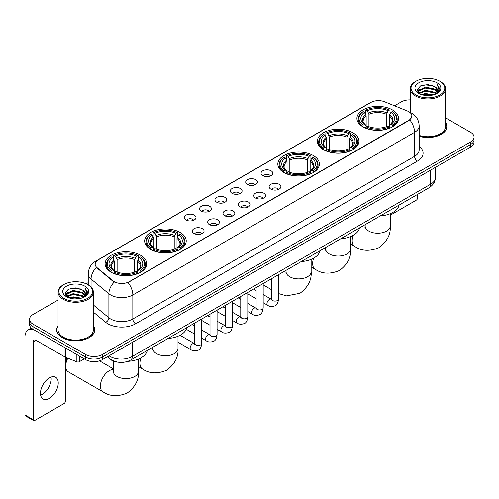 <?xml version="1.0" encoding="UTF-8"?>
<svg xmlns="http://www.w3.org/2000/svg" width="499" height="499" viewBox="0 0 499 499"><rect width="100%" height="100%" fill="white"/><g stroke="black" fill="none" stroke-linecap="round" stroke-linejoin="round"><path stroke-width="0.75" d="M140.593 255.282A20.783 12.001 0 0 0 117.939 252.675A20.783 12.001 0 0 0 105.108 263.765A20.783 12.001 0 0 0 111.196 272.248A20.783 12.001 0 0 0 133.851 274.855A20.783 12.001 0 0 0 146.681 263.765A20.783 12.001 0 0 0 140.593 255.282M352.855 132.734A20.783 12.001 0 0 0 330.201 130.133A20.783 12.001 0 0 0 317.37 141.217A20.783 12.001 0 0 0 323.458 149.706A20.783 12.001 0 0 0 346.113 152.307A20.783 12.001 0 0 0 358.943 141.217A20.783 12.001 0 0 0 352.855 132.734M313.31 155.563A20.783 12.001 0 0 0 290.655 152.962A20.783 12.001 0 0 0 277.824 164.046A20.783 12.001 0 0 0 283.912 172.535A20.783 12.001 0 0 0 306.567 175.137A20.783 12.001 0 0 0 319.397 164.046A20.783 12.001 0 0 0 313.31 155.563M180.139 232.447A20.783 12.001 0 0 0 157.484 229.846A20.783 12.001 0 0 0 144.654 240.936A20.783 12.001 0 0 0 150.742 249.419A20.783 12.001 0 0 0 173.396 252.02A20.783 12.001 0 0 0 186.227 240.936A20.783 12.001 0 0 0 180.139 232.447M392.401 109.899A20.783 12.001 0 0 0 369.747 107.297A20.783 12.001 0 0 0 356.916 118.388A20.783 12.001 0 0 0 363.004 126.871A20.783 12.001 0 0 0 385.658 129.472A20.783 12.001 0 0 0 398.489 118.388A20.783 12.001 0 0 0 392.401 109.899M262.78 175.611A5.882 3.399 180 0 1 261.613 174.65A5.882 3.399 180 0 1 263.559 170.427A5.882 3.399 180 0 1 271.1 170.808A5.882 3.399 180 0 1 272.267 174.65A5.882 3.399 180 0 1 262.78 175.611M270.383 175.96A3.53 2.04 0 0 0 269.435 174.968A3.53 2.04 0 0 0 265.961 174.45A3.53 2.04 0 0 0 263.497 175.96M247.417 184.48A5.882 3.399 180 0 1 246.25 183.52A5.882 3.399 180 0 1 248.196 179.297A5.882 3.399 180 0 1 255.738 179.677A5.882 3.399 180 0 1 256.904 183.52A5.882 3.399 180 0 1 247.417 184.48M255.02 184.83A3.53 2.04 0 0 0 254.072 183.838A3.53 2.04 0 0 0 250.598 183.32A3.53 2.04 0 0 0 248.134 184.83M232.054 193.35A5.882 3.399 180 0 1 230.887 192.389A5.882 3.399 180 0 1 232.833 188.167A5.882 3.399 180 0 1 240.375 188.547A5.882 3.399 180 0 1 241.541 192.389A5.882 3.399 180 0 1 232.054 193.35M239.657 193.699A3.53 2.04 0 0 0 238.709 192.708A3.53 2.04 0 0 0 235.229 192.19A3.53 2.04 0 0 0 232.771 193.699M216.691 202.22A5.882 3.399 180 0 1 215.524 201.259A5.882 3.399 180 0 1 217.47 197.036A5.882 3.399 180 0 1 225.012 197.417A5.882 3.399 180 0 1 226.178 201.259A5.882 3.399 180 0 1 216.691 202.22M224.294 202.569A3.53 2.04 0 0 0 223.346 201.577A3.53 2.04 0 0 0 219.866 201.06A3.53 2.04 0 0 0 217.408 202.569M201.328 211.089A5.882 3.399 180 0 1 200.161 210.129A5.882 3.399 180 0 1 202.107 205.906A5.882 3.399 180 0 1 209.642 206.287A5.882 3.399 180 0 1 210.815 210.129A5.882 3.399 180 0 1 201.328 211.089M208.931 211.439A3.53 2.04 0 0 0 207.983 210.447A3.53 2.04 0 0 0 204.503 209.929A3.53 2.04 0 0 0 202.045 211.439M185.965 219.959A5.882 3.399 180 0 1 184.792 218.999A5.882 3.399 180 0 1 186.745 214.776A5.882 3.399 180 0 1 194.279 215.156A5.882 3.399 180 0 1 195.452 218.999A5.882 3.399 180 0 1 185.965 219.959M193.568 220.309A3.53 2.04 0 0 0 192.62 219.317A3.53 2.04 0 0 0 189.14 218.805A3.53 2.04 0 0 0 186.676 220.309M270.851 189.14A5.882 3.399 180 0 1 269.685 188.179A5.882 3.399 180 0 1 271.631 183.956A5.882 3.399 180 0 1 279.172 184.337A5.882 3.399 180 0 1 280.338 188.179A5.882 3.399 180 0 1 270.851 189.14M278.454 189.489A3.53 2.04 0 0 0 277.506 188.497A3.53 2.04 0 0 0 274.026 187.98A3.53 2.04 0 0 0 271.568 189.489M255.488 198.009A5.882 3.399 180 0 1 254.322 197.049A5.882 3.399 180 0 1 256.268 192.826A5.882 3.399 180 0 1 263.809 193.207A5.882 3.399 180 0 1 264.975 197.049A5.882 3.399 180 0 1 255.488 198.009M263.092 198.359A3.53 2.04 0 0 0 262.143 197.367A3.53 2.04 0 0 0 258.663 196.849A3.53 2.04 0 0 0 256.205 198.359M240.125 206.879A5.882 3.399 180 0 1 238.959 205.919A5.882 3.399 180 0 1 240.905 201.696A5.882 3.399 180 0 1 248.44 202.076A5.882 3.399 180 0 1 249.612 205.919A5.882 3.399 180 0 1 240.125 206.879M247.729 207.228A3.53 2.04 0 0 0 246.78 206.237A3.53 2.04 0 0 0 243.3 205.719A3.53 2.04 0 0 0 240.842 207.228M224.762 215.749A5.882 3.399 180 0 1 223.589 214.788A5.882 3.399 180 0 1 225.542 210.566A5.882 3.399 180 0 1 233.077 210.946A5.882 3.399 180 0 1 234.249 214.788A5.882 3.399 180 0 1 224.762 215.749M232.359 216.098A3.53 2.04 0 0 0 231.417 215.106A3.53 2.04 0 0 0 227.937 214.589A3.53 2.04 0 0 0 225.473 216.098M209.393 224.619A5.882 3.399 180 0 1 208.226 223.658A5.882 3.399 180 0 1 210.179 219.435A5.882 3.399 180 0 1 217.714 219.816A5.882 3.399 180 0 1 218.88 223.658A5.882 3.399 180 0 1 209.393 224.619M216.996 224.968A3.53 2.04 0 0 0 216.055 223.976A3.53 2.04 0 0 0 212.574 223.458A3.53 2.04 0 0 0 210.11 224.968M194.03 233.488A5.882 3.399 180 0 1 192.863 232.528A5.882 3.399 180 0 1 194.816 228.305A5.882 3.399 180 0 1 202.351 228.685A5.882 3.399 180 0 1 203.517 232.528A5.882 3.399 180 0 1 194.03 233.488M201.633 233.838A3.53 2.04 0 0 0 200.685 232.846A3.53 2.04 0 0 0 197.211 232.334A3.53 2.04 0 0 0 194.747 233.838M407.346 110.978A10.591 6.113 180 0 1 408.762 111.664A10.591 6.113 180 0 1 411.862 115.986A10.591 6.113 180 0 1 408.762 120.309L129.222 281.698A10.591 6.113 180 0 1 113.061 280.881L97.074 267.695A10.591 6.113 180 0 1 95.159 264.189A10.591 6.113 180 0 1 98.259 259.867L370.95 102.432A10.591 6.113 180 0 1 384.511 101.746L407.346 110.978M117.883 362.18A11.764 6.793 180 0 1 110.435 359.405L107.285 356.804M58.052 325.797A19.018 10.984 0 0 0 56.68 329.889A19.018 10.984 0 0 0 62.25 337.655A19.018 10.984 0 0 0 82.977 340.037A19.018 10.984 0 0 0 94.723 329.889A19.018 10.984 0 0 0 93.35 325.797M411.862 115.986L409.785 119.879L408.762 120.621L128.031 282.546A13.729 7.928 60 0 1 132.828 294.984A15.687 9.057 180 0 1 110.641 294.984A15.687 9.057 180 0 1 108.882 293.78L91.068 279.084A15.687 9.057 180 0 1 88.229 273.889L88.229 284.929M58.052 300.055L32.99 314.52A11.764 6.793 0 0 0 29.547 319.323L29.547 324.45A11.764 6.793 0 0 0 32.99 329.253L85.685 359.673L85.685 357.109A11.764 6.793 0 0 0 102.32 357.109L470.607 144.485A11.764 6.793 0 0 0 474.05 139.683A11.764 6.793 0 0 1 470.607 144.485L102.32 357.109A11.764 6.793 0 0 1 85.685 357.109L32.99 326.689L85.685 357.109L85.685 354.546A11.764 6.793 0 0 0 102.32 354.546L470.607 141.922A11.764 6.793 0 0 0 474.05 137.119A11.764 6.793 0 0 0 470.607 132.316L445.545 117.851M29.547 321.886A11.764 6.793 0 0 0 32.99 326.689A11.764 6.793 0 0 1 29.547 321.886M115.437 282.546L113.061 281.342L96.357 267.439A13.729 9.182 129.5 0 0 91.068 279.084L91.068 287.093M419.179 136.314A19.018 10.984 0 0 0 446.917 126.553A19.018 10.984 0 0 0 445.545 122.455M410.247 99.919A11.764 6.793 0 0 0 401.271 101.896L394.522 105.794M88.229 282.627L86.159 283.825M29.547 319.323A11.764 6.793 0 0 0 32.99 324.125L85.685 354.546M85.685 359.673A11.764 6.793 0 0 0 102.32 359.673L470.607 147.049A11.764 6.793 0 0 0 474.05 142.24L474.05 137.119M390.249 215.212L416.247 200.205A1.959 1.135 120 0 0 417.638 197.804L417.638 194.367M415.973 95.01A16.866 9.737 0 0 0 439.819 95.01A16.866 9.737 0 0 0 439.819 81.243L440.374 81.562A17.646 10.192 0 0 1 445.545 88.766A17.646 10.192 0 0 1 434.648 98.178A17.646 10.192 0 0 1 415.418 95.97A17.646 10.192 0 0 1 410.247 88.766A17.646 10.192 0 0 1 415.418 81.562L415.973 81.243A16.866 9.737 0 0 0 415.973 95.01M419.179 135.41A17.646 10.192 0 0 0 445.545 126.553L445.545 88.766M419.179 136.183A18.825 10.866 0 0 0 446.724 126.553A18.825 10.866 0 0 0 445.545 122.773M421.287 94.548L425.36 93.506L433.612 94.829M422.453 94.904L425.36 94.311L432.402 95.128M418.767 93.232L425.36 90.307L434.829 92.303L436.351 93.569M419.16 93.575L425.36 91.105L434.829 93.107L435.933 93.949M418.206 92.695L418.424 90.575L425.36 87.1L434.829 89.103L437.423 92.041M418.125 92.309L418.424 91.373L425.36 87.905L434.829 89.901L437.236 92.427M435.833 94.03A9.805 5.664 0 0 0 437.704 90.706A9.805 5.664 0 0 0 434.829 86.701L437.698 90.899M437.049 82.84A12.943 7.473 0 0 0 418.773 82.828A12.943 7.473 0 0 0 418.686 93.375A12.943 7.473 0 0 0 418.742 93.407A12.943 7.473 0 0 0 437.105 93.375A12.943 7.473 0 0 0 437.049 82.84M434.829 86.701L427.786 84.599L420.545 85.928L417.189 89.72L419.416 93.762M436.631 93.637L439.762 89.67L439.825 88.959L437.28 84.705L438.883 89.471L435.933 93.98M440.374 81.562L439.819 81.243A16.866 9.737 0 0 0 415.973 81.243M437.28 84.705L439.819 89.121M420.376 86.015L424.811 84.917L432.752 85.628M417.32 91.167L418.767 90.032M421.948 88.672L424.811 88.123L432.471 88.747M421.948 91.878L424.811 91.323L432.471 91.953M422.534 94.929L424.811 94.523L432.396 95.134M417.233 90.849L419.609 89.165M418.499 93.001L419.609 92.365M362.63 126.652L363.185 125.162A18.669 10.778 0 0 1 363.185 111.608L364.47 112.35A16.866 9.737 0 0 0 364.47 124.426L365.736 125.143L366.147 126.659M366.147 126.041L366.147 115.899L364.47 112.35M365.405 113.953L365.405 110.323L365.96 110.005A18.669 10.778 0 0 1 389.445 110.005L388.16 110.747A16.866 9.737 0 0 0 367.245 110.747L368.923 114.302L368.923 126.696M386.482 126.696L386.482 114.302L388.16 110.747M380.294 215.93A21.569 12.456 0 0 0 399.113 205.064M365.405 127.725A19.455 11.234 0 0 0 390 127.725L389.445 126.765A18.669 10.778 0 0 1 365.96 126.765L365.405 128.062M390 128.062L390 127.725M363.185 111.608L362.63 111.926A19.455 11.234 0 0 0 358.251 119.024A19.455 11.234 0 0 0 362.63 126.128M389.445 110.005L390 110.323L390 113.953M365.96 126.765L367.245 126.022A16.866 9.737 0 0 0 388.16 126.022L389.445 126.765M364.47 124.426L363.185 125.162M367.245 110.747L365.96 110.005M365.736 114.533A15.082 8.708 0 0 0 365.736 125.143L365.811 125.193C363.665 123.116 362.792 121.712 363.191 120.97A14.508 8.377 0 0 1 366.147 115.899M392.775 126.128A19.455 11.234 0 0 0 397.154 119.024A19.455 11.234 0 0 0 392.775 111.926L392.214 111.608A18.669 10.778 0 0 1 392.214 125.162L392.775 126.652M392.214 125.162L390.929 124.426A16.866 9.737 0 0 0 390.929 112.35L392.214 111.608M390.929 112.35L389.257 115.899L389.257 126.041L389.663 125.143L390.929 124.426M389.257 115.899A14.508 8.377 0 0 1 392.214 120.97C392.607 121.719 391.734 123.122 389.594 125.193L389.663 125.143A15.082 8.708 0 0 0 389.663 114.533M389.257 126.659L389.257 126.041M323.084 149.482L323.639 147.997A18.669 10.778 0 0 1 323.639 134.437L324.924 135.179A16.866 9.737 0 0 0 324.924 147.255L326.19 147.978L326.602 149.488M326.602 148.87L326.602 138.734L324.924 135.179M325.859 136.788L325.859 133.158L326.415 132.84A18.669 10.778 0 0 1 349.899 132.84L348.614 133.576A16.866 9.737 0 0 0 327.7 133.576L329.377 137.131L329.377 149.532M346.936 149.532L346.936 137.131L348.614 133.576M340.748 238.759A21.569 12.456 0 0 0 359.567 227.893M325.859 150.561A19.455 11.234 0 0 0 350.454 150.561L349.899 149.594A18.669 10.778 0 0 1 326.415 149.594L325.859 150.891M350.454 150.891L350.454 150.561M323.639 134.437L323.084 134.755A19.455 11.234 0 0 0 318.705 141.859A19.455 11.234 0 0 0 323.084 148.958M349.899 132.84L350.454 133.158L350.454 136.788M326.415 149.594L327.7 148.858A16.866 9.737 0 0 0 348.614 148.858L349.899 149.594M324.924 147.255L323.639 147.997M327.7 133.576L326.415 132.84M326.19 137.362A15.082 8.708 0 0 0 326.19 147.978L326.265 148.022C324.119 145.951 323.246 144.542 323.645 143.799A14.508 8.377 0 0 1 326.602 138.734M353.23 148.958A19.455 11.234 0 0 0 357.608 141.859A19.455 11.234 0 0 0 353.23 134.755L352.668 134.437A18.669 10.778 0 0 1 352.668 147.997L353.23 149.482M352.668 147.997L351.383 147.255A16.866 9.737 0 0 0 351.383 135.179L352.668 134.437M351.383 135.179L349.712 138.734L349.712 148.87L350.117 147.978L351.383 147.255M349.712 138.734A14.508 8.377 0 0 1 352.668 143.799C353.061 144.548 352.188 145.951 350.049 148.022L350.117 147.978A15.082 8.708 0 0 0 350.117 137.362M349.712 149.488L349.712 148.87M283.538 172.311L284.093 170.826A18.669 10.778 0 0 1 284.093 157.272L285.378 158.015A16.866 9.737 0 0 0 285.378 170.084L286.644 170.808L287.056 172.323M287.056 171.7L287.056 161.564L285.378 158.015M286.314 159.618L286.314 155.987L286.869 155.669A18.669 10.778 0 0 1 310.353 155.669L309.068 156.412A16.866 9.737 0 0 0 288.154 156.412L289.832 159.961L289.832 172.361M307.39 172.361L307.39 159.961L309.068 156.412M301.203 261.595A21.569 12.456 0 0 0 320.021 250.723M286.314 173.39A19.455 11.234 0 0 0 310.908 173.39L310.353 172.429A18.669 10.778 0 0 1 286.869 172.429L286.314 173.727M310.908 173.727L310.908 173.39M284.093 157.272L283.538 157.59A19.455 11.234 0 0 0 279.159 164.689A19.455 11.234 0 0 0 283.538 171.787M310.353 155.669L310.908 155.987L310.908 159.618M286.869 172.429L288.154 171.687A16.866 9.737 0 0 0 309.068 171.687L310.353 172.429M285.378 170.084L284.093 170.826M288.154 156.412L286.869 155.669M286.644 160.198A15.082 8.708 0 0 0 286.644 170.808L286.719 170.851C284.573 168.781 283.7 167.377 284.099 166.635A14.508 8.377 0 0 1 287.056 161.564M313.684 171.787A19.455 11.234 0 0 0 318.063 164.689A19.455 11.234 0 0 0 313.684 157.59L313.123 157.272A18.669 10.778 0 0 1 313.123 170.826L313.684 172.311M313.123 170.826L311.838 170.084A16.866 9.737 0 0 0 311.838 158.015L313.123 157.272M311.838 158.015L310.166 161.564L310.166 171.7L310.571 170.808L311.838 170.084M310.166 161.564A14.508 8.377 0 0 1 313.123 166.635C313.515 167.377 312.642 168.787 310.503 170.851L310.571 170.808A15.082 8.708 0 0 0 310.571 160.198M310.166 172.323L310.166 171.7M150.367 249.201L150.929 247.71A18.669 10.778 0 0 1 150.929 234.156L152.207 234.898A16.866 9.737 0 0 0 152.207 246.974L153.48 247.691L153.885 249.207M153.885 248.589L153.885 238.447L152.207 234.898M153.143 236.501L153.143 232.871L153.698 232.553A18.669 10.778 0 0 1 177.182 232.553L175.898 233.295A16.866 9.737 0 0 0 154.983 233.295L156.661 236.85L156.661 249.244M174.22 249.244L174.22 236.85L175.898 233.295M168.032 338.478A21.569 12.456 0 0 0 186.857 327.612M153.143 250.273A19.455 11.234 0 0 0 177.738 250.273L177.182 249.313A18.669 10.778 0 0 1 153.698 249.313L153.143 250.61M177.738 250.61L177.738 250.273M150.929 234.156L150.367 234.474A19.455 11.234 0 0 0 145.989 241.572A19.455 11.234 0 0 0 150.367 248.677M177.182 232.553L177.738 232.871L177.738 236.501M153.698 249.313L154.983 248.571A16.866 9.737 0 0 0 175.898 248.571L177.182 249.313M152.207 246.974L150.929 247.71M154.983 233.295L153.698 232.553M153.48 237.081A15.082 8.708 0 0 0 153.48 247.691L153.549 247.741C151.403 245.664 150.53 244.261 150.929 243.518A14.508 8.377 0 0 1 153.885 238.447M180.513 248.677A19.455 11.234 0 0 0 184.892 241.572A19.455 11.234 0 0 0 180.513 234.474L179.952 234.156A18.669 10.778 0 0 1 179.952 247.71L180.513 249.201M179.952 247.71L178.673 246.974A16.866 9.737 0 0 0 178.673 234.898L179.952 234.156M178.673 234.898L176.995 238.447L176.995 248.589L177.401 247.691L178.673 246.974M176.995 238.447A14.508 8.377 0 0 1 179.952 243.518C180.345 244.267 179.472 245.67 177.332 247.741L177.401 247.691A15.082 8.708 0 0 0 177.401 237.081M176.995 249.207L176.995 248.589M67.845 358.195A12.55 7.248 120 0 0 65.718 366.079L65.718 362.873A8.626 4.984 -60 0 1 66.985 357.845M65.718 366.079A12.55 7.248 120 0 0 68.313 371.824L102.981 391.834A12.55 7.248 -60 0 1 101.054 381.779A12.55 7.248 -60 0 1 109.256 370.72A12.55 7.248 -60 0 1 113.342 369.51M110.822 272.03L111.383 270.545A18.669 10.778 0 0 1 111.383 256.985L112.662 257.727A16.866 9.737 0 0 0 112.662 269.803L113.934 270.52L114.34 272.036M114.34 271.419L114.34 261.283L112.662 257.727M113.597 259.337L113.597 255.706L114.152 255.388A18.669 10.778 0 0 1 137.637 255.388L136.352 256.124A16.866 9.737 0 0 0 115.437 256.124L117.115 259.68L117.115 272.08M134.674 272.08L134.674 259.68L136.352 256.124M127.813 361.351A21.569 12.456 0 0 0 147.311 350.441M113.597 273.109A19.455 11.234 0 0 0 138.192 273.109L137.637 272.142A18.669 10.778 0 0 1 114.152 272.142L113.597 273.44M138.192 273.44L138.192 273.109M111.383 256.985L110.822 257.303A19.455 11.234 0 0 0 106.443 264.408A19.455 11.234 0 0 0 110.822 271.506M137.637 255.388L138.192 255.706L138.192 259.337M114.152 272.142L115.437 271.406A16.866 9.737 0 0 0 136.352 271.406L137.637 272.142M112.662 269.803L111.383 270.545M115.437 256.124L114.152 255.388M113.934 259.91A15.082 8.708 0 0 0 113.934 270.52L114.003 270.57C111.857 268.499 110.984 267.09 111.383 266.347A14.508 8.377 0 0 1 114.34 261.283M140.968 271.506A19.455 11.234 0 0 0 145.346 264.408A19.455 11.234 0 0 0 140.968 257.303L140.406 256.985A18.669 10.778 0 0 1 140.406 270.545L140.968 272.03M140.406 270.545L139.127 269.803A16.866 9.737 0 0 0 139.127 257.727L140.406 256.985M139.127 257.727L137.45 261.283L137.45 271.419L137.855 270.52L139.127 269.803M137.45 261.283A14.508 8.377 0 0 1 140.406 266.347C140.799 267.096 139.926 268.499 137.786 270.57L137.855 270.52A15.082 8.708 0 0 0 137.855 259.91M137.45 272.036L137.45 271.419M51.029 377.107A12.55 7.248 -60 0 1 42.315 394.322A12.55 7.248 -60 0 1 40.637 395.108M49.351 398.389A12.55 7.248 120 0 0 57.553 387.33A12.55 7.248 120 0 0 55.632 377.269A12.55 7.248 120 0 0 49.351 377.893A12.55 7.248 120 0 0 41.155 388.952A12.55 7.248 120 0 0 43.076 399.007A12.55 7.248 120 0 0 49.351 398.389M79.372 356.03L79.372 361.713L84.294 358.868M33.576 329.589A15.687 9.057 -120 0 0 28.2 329.914A15.687 9.057 -120 0 0 24.95 337.093L24.95 414.912L33.271 419.715L33.271 341.902A3.923 2.264 60 0 1 34.082 340.106A3.923 2.264 60 0 1 36.04 340.299L65.038 357.041L65.038 347.753M33.271 419.715A1.959 1.135 120 0 0 33.676 420.613L25.355 415.81A1.959 1.135 -60 0 1 24.95 414.912M33.676 420.613A1.959 1.135 120 0 0 34.656 420.514L64.053 403.541A1.959 1.135 120 0 0 65.438 401.14L65.438 357.222M79.372 361.713A1.959 1.135 180 0 1 76.865 361.837L65.3 357.165A1.959 1.135 180 0 1 65.038 357.041M63.772 298.346A16.866 9.737 0 0 0 87.624 298.346A16.866 9.737 0 0 0 87.624 284.58L88.18 284.898A17.646 10.192 0 0 1 93.35 292.102A17.646 10.192 0 0 1 82.454 301.521A17.646 10.192 0 0 1 63.223 299.306A17.646 10.192 0 0 1 58.052 292.102A17.646 10.192 0 0 1 63.217 284.898L63.772 284.58A16.866 9.737 0 0 0 63.772 298.346M58.052 292.102L58.052 329.889A17.646 10.192 0 0 0 63.223 337.093A17.646 10.192 0 0 0 82.454 339.308A17.646 10.192 0 0 0 93.35 329.889L93.35 292.102M58.052 326.109A18.825 10.866 0 0 0 56.874 329.889A18.825 10.866 0 0 0 62.387 337.574A18.825 10.866 0 0 0 82.903 339.931A18.825 10.866 0 0 0 94.523 329.889A18.825 10.866 0 0 0 93.35 326.109M69.093 297.891L73.16 296.849L81.412 298.171M70.259 298.246L73.16 297.647L80.208 298.471M66.567 296.568L73.16 293.643L82.634 295.645L84.156 296.905M66.96 296.917L73.16 294.447L82.634 296.443L83.732 297.285M66.011 296.038L66.23 293.911L73.16 290.443L82.634 292.439L85.223 295.383M65.924 295.645L66.23 294.709L73.16 291.241L82.634 293.244L85.042 295.764M83.632 297.367A9.805 5.664 0 0 0 85.504 294.042A9.805 5.664 0 0 0 82.634 290.038L85.497 294.235M84.849 286.183A12.943 7.473 0 0 0 66.579 286.164A12.943 7.473 0 0 0 66.492 296.718A12.943 7.473 0 0 0 66.548 296.749A12.943 7.473 0 0 0 84.905 296.718A12.943 7.473 0 0 0 84.849 286.183M82.634 290.038L75.586 287.935L68.351 289.27L64.995 293.063L67.215 297.105M84.437 296.974L87.562 293.007L87.624 292.295L85.08 288.048L86.683 292.807L83.738 297.323M88.18 284.898L87.624 284.58A16.866 9.737 0 0 0 63.772 284.58M85.08 288.048L87.624 292.458M68.182 289.351L72.611 288.26L80.557 288.971M65.12 294.504L66.567 293.368M69.754 292.015L72.611 291.46L80.27 292.09M69.754 295.215L72.611 294.659L80.27 295.289M70.34 298.265L72.611 297.866L80.196 298.471M65.038 294.192L67.409 292.501M66.298 296.344L67.409 295.701M97.074 267.695L97.074 268.163M113.061 280.881L113.061 281.342M129.222 281.698L129.222 282.01M408.762 120.309L408.762 120.621M419.179 146.338A19.611 11.321 180 0 1 417.357 161.133L135.603 323.807A3.923 2.264 60 0 1 132.828 319.004L414.588 156.33A15.687 9.057 0 0 0 419.179 149.931L419.179 125.91A15.687 9.057 180 0 1 414.588 132.316A13.729 7.928 -120 0 0 409.785 119.879M135.603 323.807A19.611 11.321 180 0 1 107.871 323.807A19.611 11.321 180 0 1 105.669 322.298L93.35 312.137M114.234 282.072A13.729 9.182 129.5 0 0 108.882 293.78L108.882 317.794A15.687 9.057 0 0 0 110.641 319.004A15.687 9.057 0 0 0 132.828 319.004L132.828 294.984L414.588 132.316L414.588 156.33A3.923 2.264 60 0 0 417.357 161.133M419.179 125.91C418.917 120.271 416.434 116.042 411.744 113.223L409.76 112.256A13.729 6.431 112 0 0 409.579 112.188M97.093 260.671A13.729 7.928 -120 0 0 95.671 261.202C90.974 264.021 88.498 268.25 88.229 273.889M95.671 261.202L369.796 102.937A13.729 7.928 60 0 1 370.838 102.495M102.32 354.546L102.32 359.673M470.607 141.922L470.607 147.049M32.99 324.125L32.99 329.253M93.35 304.983L108.882 317.794A3.923 2.626 -50.5 0 1 105.669 322.298M109.032 355.799A15.687 9.057 0 0 0 110.086 356.467A15.687 9.057 0 0 0 132.272 356.467L430.668 184.193A15.687 9.057 0 0 0 435.265 177.787C435.377 181.68 433.307 185.01 429.046 187.78L130.651 360.06A7.847 4.528 60 0 0 132.272 356.467L132.272 342.383M430.668 170.103L430.668 184.193A7.847 4.528 60 0 1 429.046 187.78M108.395 356.161A7.847 5.246 129.5 0 0 109.768 358.712L107.385 356.748M390.249 213.697L390.249 225.978A12.55 7.248 180 0 1 386.575 231.106A12.55 7.248 180 0 1 368.83 231.106A12.55 7.248 180 0 1 365.149 225.978L364.987 227.463M390.249 225.978C390.898 234.237 387.187 241.447 379.103 247.623C369.722 251.533 361.613 251.147 354.789 246.456A12.55 7.248 -60 0 1 353.223 235.31M386.482 114.302A14.508 8.377 0 0 0 368.923 114.302M386.893 112.93A15.082 8.708 0 0 0 368.512 112.93M350.703 236.526L350.703 248.814A12.55 7.248 180 0 1 347.03 253.935A12.55 7.248 180 0 1 329.284 253.935A12.55 7.248 180 0 1 325.604 248.814L325.442 250.292M350.703 248.814C351.352 257.066 347.641 264.283 339.557 270.452C330.176 274.363 322.067 273.976 315.243 269.285A12.55 7.248 -60 0 1 313.678 258.139M346.936 137.131A14.508 8.377 0 0 0 329.377 137.131M347.348 135.765A15.082 8.708 0 0 0 328.966 135.765M311.158 259.355L311.158 271.643A12.55 7.248 180 0 1 307.484 276.77A12.55 7.248 180 0 1 289.738 276.77A12.55 7.248 180 0 1 286.058 271.643L285.896 273.121M307.39 159.961A14.508 8.377 0 0 0 289.832 159.961M307.802 158.595A15.082 8.708 0 0 0 289.42 158.595M177.993 336.239L177.993 348.527A12.55 7.248 180 0 1 174.313 353.654A12.55 7.248 180 0 1 156.567 353.654A12.55 7.248 180 0 1 152.887 348.527L152.725 350.011M177.993 348.527C178.642 356.785 174.924 363.996 166.841 370.171C157.459 374.082 149.351 373.695 142.527 369.004A12.55 7.248 -60 0 1 140.961 357.858M174.22 236.85A14.508 8.377 0 0 0 156.661 236.85M174.631 235.478A15.082 8.708 0 0 0 156.249 235.478M138.448 359.074L138.448 371.362A12.55 7.248 180 0 1 134.767 376.483A12.55 7.248 180 0 1 117.022 376.483A12.55 7.248 180 0 1 113.342 371.362L113.179 372.84M134.674 259.68A14.508 8.377 0 0 0 117.115 259.68M135.086 258.314A15.082 8.708 0 0 0 116.704 258.314M278.542 274.675L278.542 299.069A3.53 2.04 180 0 1 277.344 300.598A3.53 2.04 180 0 1 272.516 300.51A3.53 2.04 180 0 1 271.481 299.069L271.369 299.83L271.681 299.575M278.542 299.069C278.055 303.167 276.789 305.457 274.731 305.937C271.818 306.841 269.472 306.636 267.701 305.332A3.53 2.04 -60 0 1 267.158 302.5A3.53 2.04 -60 0 1 269.466 299.394A3.53 2.04 -60 0 1 269.622 299.306A3.53 2.04 -60 0 1 271.225 299.219L271.943 299.5M263.179 283.544L263.179 307.939A3.53 2.04 180 0 1 261.981 309.467A3.53 2.04 180 0 1 257.153 309.38A3.53 2.04 180 0 1 256.118 307.939L256.006 308.706L256.318 308.444M263.179 307.939C262.692 312.037 261.42 314.326 259.368 314.807C256.455 315.711 254.11 315.511 252.338 314.202A3.53 2.04 -60 0 1 251.795 311.37A3.53 2.04 -60 0 1 254.097 308.263A3.53 2.04 -60 0 1 254.259 308.176A3.53 2.04 -60 0 1 255.862 308.089L256.58 308.37M247.81 292.414L247.81 316.809A3.53 2.04 180 0 1 246.618 318.337A3.53 2.04 180 0 1 241.784 318.25A3.53 2.04 180 0 1 240.755 316.809L240.643 317.576L240.955 317.314M247.81 316.809C247.329 320.907 246.057 323.202 244.005 323.676C241.092 324.581 238.747 324.381 236.969 323.071A3.53 2.04 -60 0 1 236.432 320.239A3.53 2.04 -60 0 1 238.734 317.133A3.53 2.04 -60 0 1 238.89 317.046A3.53 2.04 -60 0 1 240.499 316.959L241.217 317.239M232.447 301.284L232.447 325.679A3.53 2.04 180 0 1 231.255 327.207A3.53 2.04 180 0 1 226.421 327.119A3.53 2.04 180 0 1 225.392 325.679L225.274 326.446L225.592 326.184M232.447 325.679C231.966 329.783 230.694 332.072 228.642 332.552C225.723 333.451 223.384 333.251 221.606 331.941A3.53 2.04 -60 0 1 221.069 329.109A3.53 2.04 -60 0 1 223.371 326.003A3.53 2.04 -60 0 1 223.527 325.916A3.53 2.04 -60 0 1 225.136 325.828L225.854 326.109M217.084 310.153L217.084 334.548A3.53 2.04 180 0 1 215.892 336.083A3.53 2.04 180 0 1 211.058 335.989A3.53 2.04 180 0 1 210.023 334.548L209.911 335.316L210.229 335.054M217.084 334.548C216.603 338.653 215.331 340.942 213.279 341.422C210.36 342.32 208.021 342.121 206.243 340.811A3.53 2.04 -60 0 1 205.7 337.979A3.53 2.04 -60 0 1 208.008 334.873A3.53 2.04 -60 0 1 208.164 334.785A3.53 2.04 -60 0 1 209.773 334.698L210.491 334.979M201.721 319.029L201.721 343.424A3.53 2.04 180 0 1 200.529 344.952A3.53 2.04 180 0 1 195.695 344.865A3.53 2.04 180 0 1 194.66 343.424L194.548 344.185L194.866 343.923M201.721 343.424C201.24 347.522 199.968 349.811 197.916 350.292C194.997 351.19 192.651 350.99 190.88 349.68A3.53 2.04 -60 0 1 190.337 346.855A3.53 2.04 -60 0 1 192.645 343.742A3.53 2.04 -60 0 1 192.801 343.655A3.53 2.04 -60 0 1 194.41 343.568L195.128 343.848M33.271 341.902L36.04 340.299M65.3 347.903L65.3 357.165M76.865 361.837L76.865 354.577M369.796 102.937L372.316 101.765M130.651 360.06C124.338 363.235 118.026 363.235 111.714 360.06L109.768 358.712M435.265 177.787L435.265 167.452M446.724 128.124L446.724 126.553M418.093 92.558L418.093 91.91M410.247 112.462L410.247 88.766M354.789 246.456L350.703 244.098M358.251 122.617L358.251 119.024M397.154 122.617L397.154 119.024M365.149 224.669L365.149 225.978M315.243 269.285L311.158 266.934M318.705 145.446L318.705 141.859M357.608 145.446L357.608 141.859M325.604 247.504L325.604 248.814M311.158 271.643C311.806 279.902 308.089 287.112 300.011 293.287L286.569 295.895L278.542 293.587M271.481 289.688L263.179 284.892M279.159 168.275L279.159 164.689M318.063 168.275L318.063 164.689M286.058 270.333L286.058 271.643M142.527 369.004L138.448 366.646M145.989 245.165L145.989 241.572M184.892 245.165L184.892 241.572M152.887 347.217L152.887 348.527M138.448 371.362C139.09 379.614 135.379 386.831 127.295 393C117.914 396.911 109.805 396.524 102.981 391.834M106.443 267.994L106.443 264.408M145.346 267.994L145.346 264.408M113.342 368.836L99.532 360.864M113.342 361.076L113.342 371.362M267.701 305.332L263.179 302.718M256.118 298.645L247.81 293.849M271.481 278.754L271.481 299.069M271.225 299.219L263.179 294.566M256.118 290.493L253.629 289.058M252.338 314.202L247.81 311.588M240.755 307.515L232.447 302.718M256.118 287.624L256.118 307.939M255.862 308.089L247.81 303.436M240.755 299.363L238.266 297.928M236.969 323.071L232.447 320.458M225.392 316.385L217.084 311.588M240.755 296.493L240.755 316.809M240.499 316.959L232.447 312.305M225.392 308.232L222.903 306.798M221.606 331.941L217.084 329.328M210.023 325.254L201.721 320.458M225.392 305.363L225.392 325.679M225.136 325.828L217.084 321.175M210.023 317.102L207.54 315.667M206.243 340.811L201.721 338.197M194.66 334.124L186.295 329.29M210.023 314.233L210.023 334.548M209.773 334.698L201.721 330.045M194.66 325.972L192.177 324.537M190.88 349.68L177.993 342.239M194.66 323.103L194.66 343.424M194.41 343.568L180.052 335.278M28.2 329.914L31.375 328.08M94.523 331.461L94.523 329.889M65.893 295.901L65.893 295.246M56.874 331.461L56.874 329.889"/></g></svg>
